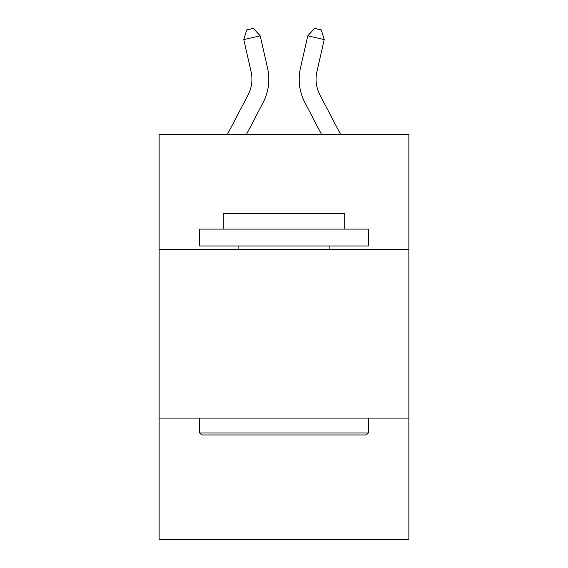 <?xml version="1.0" encoding="UTF-8"?>
<svg xmlns="http://www.w3.org/2000/svg" width="568" height="568" viewBox="0 0 568 568"><rect width="100%" height="100%" fill="white"/><g stroke="black" fill="none" stroke-linecap="round" stroke-linejoin="round"><path stroke-width="0.85" d="M408.875 249.352L408.875 134.602L159.125 134.602L159.125 249.352L408.875 249.352L408.875 539.6L159.125 539.6L159.125 249.352M408.875 418.098L159.125 418.098M227.292 134.602L248.081 94.913A33.753 33.753 -37.1 0 0 251.091 71.753L243.764 39.582L246.746 29.898L253.328 28.4L260.215 35.834L267.549 68.004A50.623 50.623 158.5 0 1 263.034 102.744L246.342 134.602M340.708 134.602L319.919 94.913A33.753 33.753 37.1 0 1 316.909 71.753L324.236 39.582L307.785 35.834L300.451 68.004A50.623 50.623 -158.5 0 0 304.966 102.744L321.658 134.602M201.647 434.974L199.624 432.951L368.376 432.951L366.353 434.974L201.647 434.974M368.376 229.103L368.376 245.972L199.624 245.972L199.624 229.103L368.376 229.103M223.252 229.103L223.252 213.575L344.748 213.575L344.748 229.103M368.376 418.098L368.376 432.951M199.624 418.098L199.624 432.951M329.901 245.972L329.901 249.352M238.099 245.972L238.099 249.352M248.081 94.913A33.753 33.753 -21.5 0 0 251.091 71.753A33.753 33.753 -21.5 0 1 248.081 94.913A33.753 33.753 -21.5 0 0 251.091 71.753A33.753 33.753 -21.5 0 1 248.081 94.913A33.753 33.753 -21.5 0 0 251.091 71.753A33.753 33.753 -21.5 0 1 248.081 94.913A33.753 33.753 -21.5 0 0 251.091 71.753A33.753 33.753 -21.5 0 1 248.081 94.913A33.753 33.753 -21.5 0 0 251.091 71.753A33.753 33.753 -21.5 0 1 248.081 94.913A33.753 33.753 -21.5 0 0 251.091 71.753A33.753 33.753 -21.5 0 1 248.081 94.913A33.753 33.753 -21.5 0 0 251.091 71.753A33.753 33.753 -21.5 0 1 248.081 94.913A33.753 33.753 -21.5 0 0 251.091 71.753A33.753 33.753 -21.5 0 1 248.081 94.913A33.753 33.753 -21.5 0 0 251.091 71.753A33.753 33.753 -21.5 0 1 248.081 94.913A33.753 33.753 -21.5 0 0 251.091 71.753A33.753 33.753 -21.5 0 1 248.081 94.913A33.753 33.753 -21.5 0 0 251.091 71.753A33.753 33.753 -21.5 0 1 248.081 94.913A33.753 33.753 -21.5 0 0 251.091 71.753A33.753 33.753 -21.5 0 1 248.081 94.913A33.753 33.753 -21.5 0 0 251.091 71.753A33.753 33.753 -21.5 0 1 248.081 94.913M260.215 35.834L267.549 68.004L260.215 35.834L267.549 68.004L260.215 35.834L267.549 68.004L260.215 35.834L267.549 68.004L260.215 35.834L267.549 68.004L260.215 35.834L267.549 68.004L260.215 35.834L267.549 68.004L260.215 35.834L267.549 68.004L260.215 35.834L267.549 68.004L260.215 35.834L267.549 68.004L260.215 35.834L267.549 68.004L260.215 35.834L267.549 68.004L260.215 35.834L267.549 68.004L260.215 35.834L243.764 39.582M319.919 94.913A33.753 33.753 21.5 0 1 316.909 71.753A33.753 33.753 21.5 0 0 319.919 94.913A33.753 33.753 21.5 0 1 316.909 71.753A33.753 33.753 21.5 0 0 319.919 94.913A33.753 33.753 21.5 0 1 316.909 71.753A33.753 33.753 21.5 0 0 319.919 94.913A33.753 33.753 21.5 0 1 316.909 71.753A33.753 33.753 21.5 0 0 319.919 94.913A33.753 33.753 21.5 0 1 316.909 71.753A33.753 33.753 21.5 0 0 319.919 94.913A33.753 33.753 21.5 0 1 316.909 71.753A33.753 33.753 21.5 0 0 319.919 94.913A33.753 33.753 21.5 0 1 316.909 71.753A33.753 33.753 21.5 0 0 319.919 94.913A33.753 33.753 21.5 0 1 316.909 71.753A33.753 33.753 21.5 0 0 319.919 94.913A33.753 33.753 21.5 0 1 316.909 71.753A33.753 33.753 21.5 0 0 319.919 94.913A33.753 33.753 21.5 0 1 316.909 71.753A33.753 33.753 21.5 0 0 319.919 94.913A33.753 33.753 21.5 0 1 316.909 71.753A33.753 33.753 21.5 0 0 319.919 94.913A33.753 33.753 21.5 0 1 316.909 71.753A33.753 33.753 21.5 0 0 319.919 94.913A33.753 33.753 21.5 0 1 316.909 71.753A33.753 33.753 21.5 0 0 319.919 94.913M307.785 35.834L300.451 68.004L307.785 35.834L300.451 68.004L307.785 35.834L300.451 68.004L307.785 35.834L300.451 68.004L307.785 35.834L300.451 68.004L307.785 35.834L300.451 68.004L307.785 35.834L300.451 68.004L307.785 35.834L300.451 68.004L307.785 35.834L300.451 68.004L307.785 35.834L300.451 68.004L307.785 35.834L300.451 68.004L307.785 35.834L300.451 68.004L307.785 35.834L300.451 68.004L307.785 35.834L314.672 28.4L321.254 29.898L324.236 39.582"/></g></svg>
